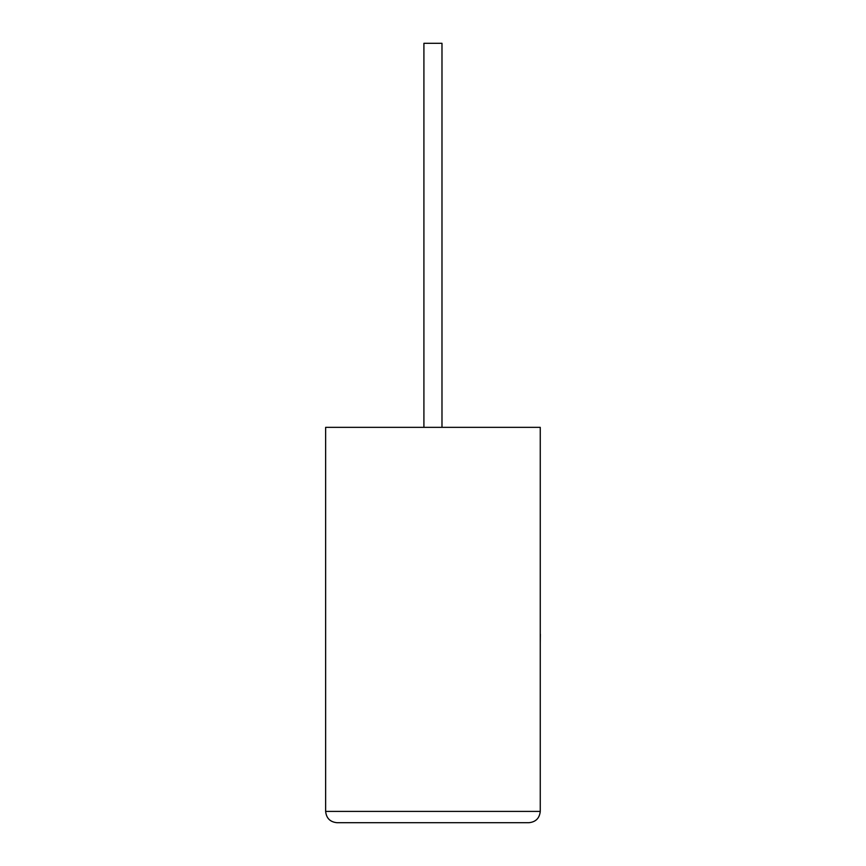 <?xml version="1.0" encoding="UTF-8"?>
<svg xmlns="http://www.w3.org/2000/svg" width="866" height="866" viewBox="0 0 866 866"><rect width="100%" height="100%" fill="white"/><g stroke="black" fill="none" stroke-linecap="round" stroke-linejoin="round"><path stroke-width="1.3" d="M441.985 427.349L441.985 43.3L423.907 43.3L423.907 427.349M528.953 822.7C535.773 821.986 539.529 818.218 540.254 811.41L540.254 427.349L325.638 427.349L325.638 811.41L540.254 811.41C539.529 818.218 535.773 821.986 528.953 822.7L336.928 822.7C330.119 821.986 326.352 818.218 325.638 811.41C326.352 818.218 330.119 821.986 336.928 822.7M540.254 634.226L540.254 597.475M540.362 634.226L540.254 643.016"/></g></svg>
